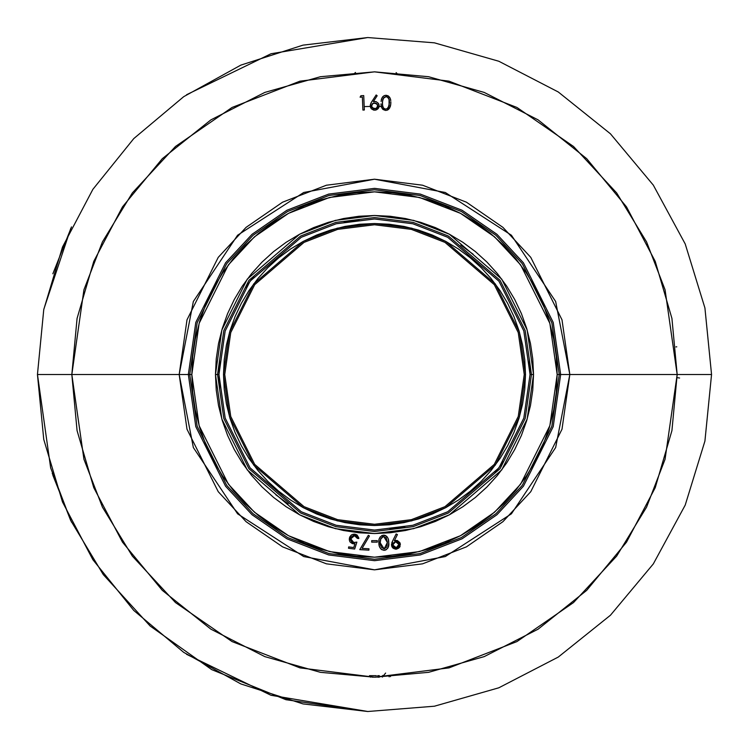 <?xml version="1.0" encoding="UTF-8"?>
<svg xmlns="http://www.w3.org/2000/svg" width="749" height="749" viewBox="0 0 749 749"><rect width="100%" height="100%" fill="white"/><g stroke="black" fill="none" stroke-linecap="round" stroke-linejoin="round"><path stroke-width="1.12" d="M525.498 374.519L524.253 374.519L518.261 416.453L494.303 464.38L444.972 506.661L411.36 519.675L374.5 524.281L337.64 519.675L304.028 506.661L254.697 464.38L230.739 416.453L224.747 374.519L223.502 374.519L224.747 374.519L230.739 332.593L254.697 284.667L304.028 242.386L337.64 229.372L374.5 224.766L411.36 229.372L444.972 242.386L494.303 284.667L518.261 332.593L524.253 374.519L525.498 374.519L519.46 416.8L495.295 465.12L445.561 507.756L411.669 520.873L374.5 525.517L337.331 520.873L303.439 507.756L253.705 465.12L229.54 416.8L223.502 374.519L229.54 332.247L253.705 283.927L303.439 241.29L337.331 228.173L374.5 223.53L411.669 228.173L445.561 241.29L495.295 283.927L519.46 332.247L525.498 374.519L524.768 389.321L522.596 403.983L518.991 418.354L514.001 432.304L507.663 445.702L500.051 458.416L491.222 470.316L481.27 481.298L470.288 491.241L458.388 500.07L445.683 507.691L432.285 514.029L418.335 519.02L403.954 522.615L389.302 524.796L374.5 525.517L359.698 524.796L345.046 522.615L330.665 519.02L316.715 514.029L303.317 507.691L290.612 500.07L278.712 491.241L267.73 481.298L257.778 470.316L248.949 458.416L241.337 445.702L234.999 432.304L230.009 418.354L226.404 403.983L224.232 389.321L223.502 374.519L224.232 359.726L226.404 345.064L230.009 330.693L234.999 316.743L241.337 303.345L248.949 290.631L257.778 278.731L267.73 267.749L278.712 257.796L290.612 248.977L303.317 241.356L316.715 235.017L330.665 230.027L345.046 226.423L359.698 224.251L374.5 223.53L389.302 224.251L403.954 226.423L418.335 230.027L432.285 235.017L445.683 241.356L458.388 248.977L470.288 257.796L481.27 267.749L491.222 278.731L500.051 290.631L507.663 303.345L514.001 316.743L518.991 330.693L522.596 345.064L524.768 359.726L525.498 374.519M367.759 711.484L285.931 699.706L211.724 669.634L150.128 626.005L103.268 574.577L70.762 520.574L50.651 467.853L37.469 374.519L71.829 374.519L37.45 374.519L50.651 467.853L70.762 520.574L103.268 574.577L150.128 626.005L211.724 669.634L285.931 699.706L367.759 711.484L271.007 695.287L186.567 654.317M524.253 374.519L518.261 332.593L494.303 284.667L444.972 242.386L411.36 229.372L374.5 224.766L337.64 229.372L304.028 242.386L254.697 284.667L230.739 332.593L224.747 374.519L230.739 416.453L254.697 464.38L304.028 506.661L337.64 519.675L374.5 524.281L411.36 519.675L444.972 506.661L494.303 464.38L518.261 416.453L524.253 374.519M559.25 374.519L551.854 322.791L522.296 263.676L495.978 235.326L461.44 211.508L419.974 195.461L374.5 189.778L329.026 195.461L287.56 211.508L253.022 235.326L226.704 263.676L197.146 322.791L189.75 374.519L191.819 374.519L199.131 323.371L228.351 264.912L254.379 236.89L288.534 213.334L329.532 197.464L374.5 191.847L419.468 197.464L460.466 213.334L494.621 236.89L520.649 264.912L549.869 323.371L557.181 374.519L560.664 374.519L553.211 322.398L523.429 262.824L496.905 234.268L462.105 210.263L420.32 194.094L374.5 188.364L328.68 194.094L286.895 210.263L252.095 234.268L225.571 262.824L195.789 322.398L188.336 374.519L189.75 374.519L197.146 322.791L226.704 263.676L253.022 235.326L287.56 211.508L329.026 195.461L374.5 189.778L419.974 195.461L461.44 211.508L495.978 235.326L522.296 263.676L551.854 322.791L559.25 374.519L551.854 426.256L522.296 485.371L495.978 513.711L461.44 537.529L419.974 553.586L374.5 559.269L329.026 553.586L287.56 537.529L253.022 513.711L226.704 485.371L197.146 426.256L189.75 374.519L188.336 374.519L195.789 322.398L225.571 262.824L252.095 234.268L286.895 210.263L328.68 194.094L374.5 188.364L420.32 194.094L462.105 210.263L496.905 234.268L523.429 262.824L553.211 322.398L560.664 374.519L569.82 374.519L562.003 429.214L530.751 491.709L502.925 521.679L466.412 546.864L422.576 563.828L374.5 569.839L326.424 563.828L282.588 546.864L246.075 521.679L218.249 491.709L186.997 429.214L179.18 374.519L91.125 374.519L188.336 374.519L71.829 374.519L83.935 289.769L102.435 241.89L132.358 192.914L175.481 146.476L232.068 107.453L299.993 81.164L374.5 71.848L449.007 81.164L516.932 107.453L573.519 146.476L616.642 192.914L646.565 241.89L665.065 289.769L677.171 374.519L711.55 374.519L569.82 374.519L555.655 447.546L511.417 513.814L445.281 556.563L374.5 569.839L303.719 556.563L237.583 513.814L193.345 447.546L179.18 374.519L193.345 301.501L237.583 235.233L303.719 192.484L374.5 179.208L445.281 192.484L511.417 235.233L555.655 301.501L569.82 374.519L677.171 374.519L671.928 318.419L655.225 261.364L626.51 206.883L586.682 158.666L538.11 119.877L484.182 92.417L428.568 76.716L374.5 71.848L320.432 76.716L264.818 92.417L210.89 119.877L162.318 158.666L122.49 206.883L93.775 261.364L77.072 318.419L71.829 374.519L77.072 430.628L93.775 487.683L122.49 542.164L162.318 590.371L210.89 629.169L264.818 656.62L320.432 672.33L374.5 677.199L428.568 672.33L484.182 656.62L538.11 629.169L586.682 590.371L626.51 542.164L655.225 487.683L671.928 430.628L677.171 374.519L665.065 459.268L646.565 507.157L616.642 556.123L573.519 602.561L516.932 641.584L449.007 667.883L374.5 677.199L299.993 667.883L232.068 641.584L175.481 602.561L132.358 556.123L102.435 507.157L83.935 459.268L71.829 374.519L179.18 374.519L186.997 319.832L218.249 257.338L246.075 227.368L282.588 202.183L326.424 185.218L374.5 179.208L422.576 185.218L466.412 202.183L502.925 227.368L530.751 257.338L562.003 319.832L569.82 374.519L560.664 374.519L553.211 426.649L523.429 486.223L496.905 514.778L462.105 538.784L420.32 554.953L374.5 560.683L328.68 554.953L286.895 538.784L252.095 514.778L225.571 486.223L195.789 426.649L188.336 374.519L195.789 426.649L225.571 486.223L252.095 514.778L286.895 538.784L328.68 554.953L374.5 560.683L420.32 554.953L462.105 538.784L496.905 514.778L523.429 486.223L553.211 426.649L560.664 374.519L557.181 374.519L556.301 356.618L553.67 338.885L549.317 321.49L543.278 304.618L535.61 288.412L526.397 273.029L515.715 258.63L503.674 245.344L490.389 233.314L475.989 222.631L460.616 213.409L444.41 205.75L427.529 199.711L410.143 195.349L392.401 192.718L374.5 191.847L356.599 192.718L338.857 195.349L321.471 199.711L304.59 205.75L288.384 213.409L273.011 222.631L258.611 233.314L245.326 245.344L233.285 258.63L222.603 273.029L213.39 288.412L205.722 304.618L199.683 321.49L195.33 338.885L192.699 356.618L191.819 374.519L192.699 392.429L195.33 410.162L199.683 427.548L205.722 444.429L213.39 460.635L222.603 476.018L233.285 490.417L245.326 503.693L258.611 515.733L273.011 526.416L288.384 535.629L304.59 543.297L321.471 549.335L338.857 553.689L356.599 556.32L374.5 557.2L392.401 556.32L410.143 553.689L427.529 549.335L444.41 543.297L460.616 535.629L475.989 526.416L490.389 515.733L503.674 503.693L515.715 490.417L526.397 476.018L535.61 460.635L543.278 444.429L549.317 427.548L553.67 410.162L556.301 392.429L557.181 374.519L549.869 425.675L520.649 484.135L494.621 512.157L460.466 535.713L419.468 551.582L374.5 557.2L329.532 551.582L288.534 535.713L254.379 512.157L228.351 484.135L199.131 425.675L191.819 374.519L189.75 374.519L197.146 426.256L226.704 485.371L253.022 513.711L287.56 537.529L329.026 553.586L374.5 559.269L419.974 553.586L461.44 537.529L495.978 513.711L522.296 485.371L551.854 426.256L559.25 374.519M533.531 374.519L527.165 329.991L501.727 279.105L449.334 234.203L413.645 220.384L374.5 215.497L335.355 220.384L299.666 234.203L247.273 279.105L221.835 329.991L215.469 374.519L217.538 374.519L223.82 330.571L248.93 280.341L300.639 236.029L335.861 222.387L374.5 217.556L413.139 222.387L448.361 236.029L500.07 280.341L525.18 330.571L531.462 374.519L533.531 374.519L532.764 390.107L530.47 405.546L526.678 420.685L521.426 435.384L514.75 449.484L506.727 462.873L497.43 475.409L486.953 486.972L475.39 497.458L462.854 506.745L449.466 514.769L435.356 521.444L420.666 526.706L405.527 530.498L390.089 532.782L374.5 533.55L358.911 532.782L343.473 530.498L328.334 526.706L313.644 521.444L299.534 514.769L286.146 506.745L273.61 497.458L262.047 486.972L251.57 475.409L242.273 462.873L234.25 449.484L227.574 435.384L222.322 420.685L218.53 405.546L216.236 390.107L215.469 374.519L216.236 358.94L218.53 343.501L222.322 328.362L227.574 313.662L234.25 299.553L242.273 286.174L251.57 273.638L262.047 262.075L273.61 251.589L286.146 242.292L299.534 234.268L313.644 227.602L328.334 222.341L343.473 218.549L358.911 216.264L374.5 215.497L390.089 216.264L405.527 218.549L420.666 222.341L435.356 227.602L449.466 234.268L462.854 242.292L475.39 251.589L486.953 262.075L497.43 273.638L506.727 286.174L514.75 299.553L521.426 313.662L526.678 328.362L530.47 343.501L532.764 358.94L533.531 374.519L531.462 374.519L525.18 418.476L500.07 468.696L448.361 513.018L413.139 526.659L374.5 531.481L335.861 526.659L300.639 513.018L248.93 468.696L223.82 418.476L217.538 374.519L218.951 374.519L225.177 418.073L250.063 467.853L301.304 511.773L336.207 525.283L374.5 530.067L412.793 525.283L447.696 511.773L498.937 467.853L523.823 418.073L530.049 374.519L523.823 418.073L498.937 467.853L447.696 511.773L412.793 525.283L374.5 530.067L336.207 525.283L301.304 511.773L250.063 467.853L225.177 418.073L218.951 374.519L217.538 374.519L223.82 330.571L248.93 280.341L300.639 236.029L335.861 222.387L374.5 217.556L413.139 222.387L448.361 236.029L500.07 280.341L525.18 330.571L531.462 374.519L530.049 374.519L531.462 374.519L525.18 418.476L500.07 468.696L448.361 513.018L413.139 526.659L374.5 531.481L335.861 526.659L300.639 513.018L248.93 468.696L223.82 418.476L217.538 374.519L215.469 374.519L221.835 419.047L247.273 469.941L299.666 514.844L335.355 528.654L374.5 533.55L413.645 528.654L449.334 514.844L501.727 469.941L527.165 419.047L533.531 374.519M82.774 374.519L80.714 374.519L82.774 374.519M668.286 374.519L664.803 374.519L668.286 374.519M657.875 374.519L569.82 374.519L657.875 374.519M52.861 273.788L71.501 226.891M186.567 94.73L271.007 53.759L367.759 37.544M70.752 228.445L43.854 309.15M375.277 101.49L373.339 101.602L377.168 95.76L376.167 94.973L371.232 102.557L376.167 94.973L377.168 95.76L373.339 101.602L376.138 101.649L378.47 103.418L379.134 105.759L378.442 108.193L375.071 110.169L371.438 108.867L370.231 105.787L371.232 102.557L370.362 104.663L370.54 107.425L371.438 108.867L370.54 107.425L371.438 108.867L373.723 110.112L375.53 110.103L377.889 108.867L376.401 109.841L378.844 107.416L377.889 108.867L378.835 107.416L379.069 104.935L379.069 106.601L378.854 104.148M376.138 101.649L378.47 103.418M381.391 106.929L383.095 109.532L382.205 108.605L385.52 110.412L383.095 109.532L381.606 107.5M380.979 103.877L381.278 106.527M382.196 97.501L383.048 96.443L381.709 98.494L381.082 101.415M382.542 97.005L384.106 95.703L386.156 95.282L388.066 95.816L389.677 97.323M384.621 95.498L383.797 95.872M390.145 98.194L388.609 96.172L385.492 95.31L388.609 96.172L390.145 98.185L390.772 100.628M390.847 101.827L390.8 103.662M390.257 106.686L390.744 104.298L389.742 107.865L387.167 110.169L389.742 107.865L388.31 109.551M387.589 109.991L386.521 110.346M394.985 540.6L395.715 540.441L394.292 540.881L397.419 534.561L396.146 533.953L392.382 541.452L396.146 533.953L397.419 534.561L394.292 540.881L395.715 540.441L400.35 544.626L400.247 543.783L399.835 542.613L400.312 544.186L396.408 549.129L395.547 549.167L396.839 549.054M397.354 540.563L399.835 542.613L397.354 540.563L394.292 540.881L396.155 540.413M391.867 546.555L396.408 549.129L398.786 548.099L400.2 545.927M391.718 546.152L392.626 540.937M396.408 549.129L391.53 545.309L391.521 544.167L391.502 545.029M352.461 543.643L354.942 543.737L353.228 543.802L349.324 538.597L354.923 534.206L358.808 538.559L357.348 538.381L357.123 537.342L357.348 538.381L354.67 535.526L350.785 538.84L353.725 542.501L356.88 542.117L354.67 549.036L348.5 548.268L348.669 546.91L353.753 547.538L354.942 543.737L353.753 547.538L348.669 546.91L348.5 548.268L354.67 549.036L356.88 542.117M350.158 542.07L352.339 543.615L354.942 543.737L353.753 547.538M349.68 541.265L350.148 542.061M349.933 536.677L351.908 534.692M352.938 534.309L354.923 534.206L352.404 534.468M353.931 534.168L354.427 534.168L353.931 534.168M357.133 535.076L358.734 537.763L357.133 535.076L354.427 534.168M356.936 536.958L354.932 535.572L357.123 537.342M354.314 535.507L357.348 538.381L358.808 538.559L356.852 534.889M351.618 536.808L351.244 537.351M353.079 542.379L351.478 541.387M354.118 542.538L355.148 542.482M386.737 536.406L383.46 535.161C387.158 535.9 388.909 538.334 388.722 542.445L388.422 539.898M386.858 536.537L387.252 537.033M386.269 549.691L388.16 547.425L388.75 543.072L388.151 547.453M385.548 550.038L384.939 550.206M381.522 549.466L380.118 547.894L381.868 549.7L384.312 550.281C380.576 549.551 378.769 547.126 378.9 542.997L378.938 543.634L378.9 542.997C378.311 538.906 379.837 536.293 383.46 535.161L381.644 535.666M379.818 547.332L379.387 546.19M379.041 539.673L379.219 545.515M380.202 536.902L379.303 538.643M379.322 675.673L377.655 675.673L379.322 675.673L379.322 677.152L377.655 677.18L379.322 677.152L379.322 675.673L379.322 677.152M370.512 677.171L369.482 675.673L376.354 675.673L369.482 675.673L370.512 677.171L369.482 675.673M355.466 72.447L354.567 73.355M396.867 73.355L396.118 72.625M390.192 675.383L390.519 676.609M52.861 475.259L71.501 522.156M70.603 520.283L52.233 473.246M219.7 359.267L218.951 374.519L225.177 330.974L250.063 281.193L301.304 237.274L336.207 223.764L374.5 218.98L412.793 223.764L447.696 237.274L498.937 281.193L523.823 330.974L530.049 374.519L523.823 330.974L498.937 281.193L447.696 237.274L412.793 223.764L374.5 218.98L336.207 223.764L301.304 237.274L250.063 281.193L225.177 330.974L218.951 374.519L219.7 389.77M530.049 374.519L529.3 359.277M473.181 254.286L460.832 245.129M359.258 219.729L344.156 221.966M254.257 275.847L245.166 288.103M275.819 494.761L288.168 503.918M389.742 529.318L404.844 527.081M494.743 473.199L503.834 460.944M379.097 106.433L382.664 106.517M364.201 106.592L371.588 106.405L372.393 103.774L375.193 102.997L377.702 104.972L376.897 107.875L375.296 108.661L373.479 108.502L371.588 106.405L372.936 108.23L374.987 108.689M676.768 346.815L675.907 346.899L676.759 346.824M679.605 378.011L677.162 377.665M389.059 676.375L389.171 676.843M385.623 673.061L382.374 677.096M382.711 675.458L382.393 676.927M376.354 677.152L372.038 677.152L376.354 677.152M352.461 542.145L350.757 539.495L351.038 537.801M353.622 535.563L352.985 535.76M354.005 535.507L354.932 535.572M352.011 534.646L351.225 535.132M351.665 534.833L350.804 535.507M351.169 535.179L349.54 537.613M349.699 537.155L349.399 540.413M351.431 541.33L350.757 539.495M358.808 538.559L358.734 537.763M356.805 534.852L354.923 534.206M349.54 537.623L349.287 539.505M353.228 543.802L354.52 543.793M368.985 548.783L368.911 550.15L359.773 549.635L368.311 535.301L369.454 535.975L362.085 548.399L368.985 548.783L362.085 548.399L369.454 535.975L368.311 535.301L359.773 549.635L368.911 550.15L368.985 548.783M377.281 540.656L377.281 542.136L371.71 542.136L371.71 540.656L377.281 540.656L377.281 542.136L371.71 542.136L371.71 540.656L377.281 540.656M388.684 541.817L388.291 539.317M378.938 543.634L379.097 544.898M388.75 543.072L388.722 542.445C389.377 546.517 387.907 549.129 384.312 550.281L383.694 550.281M383.488 536.462L386.372 538.138L387.355 542.491L386.858 546.929L384.181 548.914L381.316 547.219L380.23 542.416L380.96 538.175L383.488 536.462L380.576 539.158L380.249 542.894L384.181 548.914L387.355 542.491L383.741 536.462M385.885 535.741L384.808 535.292M384.714 535.263L383.46 535.161M378.928 540.516L378.9 542.997M380.707 548.727L381.344 549.335M387.589 548.455L388.038 547.678M388.6 545.89L388.712 544.972M388.759 543.708L388.722 542.445M386.372 538.138L385.95 537.557M387.28 541.49L387.355 542.491M382.458 536.724L382.945 536.546M380.717 545.843L380.473 544.86M380.398 544.429L380.323 543.886M392.382 541.452L391.746 543.072M392.055 546.939L393.159 548.259L395.547 549.167M392.907 545.113L393.525 542.875L395.547 541.733L397.775 542.351L398.936 544.654L398.112 546.817L395.996 547.753L394.058 547.126L392.907 545.113L396.287 547.725L398.908 544.364L395.547 541.733L392.888 544.813M392.139 541.976L391.877 542.651M399.479 547.388L399.891 546.751M397.672 540.675L396.951 540.469M398.552 543.24L396.961 541.892M392.991 543.933L393.206 543.371M395.107 547.659L393.618 546.714M398.637 546.068L396.586 547.678M381.26 100.123L381.541 98.962M385.492 95.31L388.066 95.816L390.145 98.185M389.021 108.905L390.435 106.077M387.224 110.15L388.048 109.738M390.566 105.515L390.828 103.062M376.625 109.747L375.071 110.169M360.906 95.732L360.1 97.173L362.366 97.08L362.909 110.075L364.342 110.009L363.733 95.61L360.906 95.732L363.733 95.61L360.906 95.732L360.1 97.173L362.366 97.08L360.1 97.173M362.366 97.08L362.909 110.075L364.342 110.009L363.733 95.61M371.532 102.061L371.232 102.557M371.438 108.867L373.723 110.112M374.846 101.471L373.714 101.546M373.339 101.602L377.168 95.76M385.192 110.384L385.857 110.412M390.744 104.298L390.8 103.68M390.772 100.591L390.557 99.364M381.709 98.494L381.531 98.999M381.372 99.589L381.25 100.197M389.227 99.748L388.029 97.482L386.147 96.658L388.029 97.482L389.059 99.186L389.087 105.815L388.319 107.631L386.699 108.951L385.098 109.036L383.385 107.922L382.364 104.682L382.72 99.832L384.209 97.304L386.418 96.687M373.676 103.053L377.047 103.942L377.777 106.405M377.777 105.253L376.85 103.765L374.884 102.969M372.852 103.409L371.541 106.124M372.01 104.223L372.571 103.615M371.579 105.263L371.766 106.948L373.199 108.38M372.833 108.165L375.876 108.502L377.73 106.592M374.687 108.708L376.419 108.24L377.599 106.948L376.897 107.875M373.966 102.997L373.386 103.147M371.588 106.405L372.459 107.875L371.766 106.948L374.069 108.652M386.147 96.658L383.516 98.035L382.421 101.761M383.834 97.642L385.623 96.687L383.245 98.456M382.72 99.832L382.617 100.31M382.393 102.21L382.346 103.296M382.393 102.248L382.692 106.601L383.516 108.071M382.346 103.708L382.364 104.682M384.602 108.867L383.741 108.296L385.361 109.082L387.186 108.717L389.087 105.815M389.283 104.879L388.319 107.631L389.499 102.473M389.489 102.061L389.349 100.329M389.208 99.692L387.626 97.164M382.346 103.718L382.364 104.645M382.383 104.944L382.467 105.656M382.589 106.246L383.741 108.296M385.632 109.111L385.098 109.036M386.175 109.082L387.626 108.418L386.175 109.082M388.319 107.631L387.626 108.418M389.48 103.034L389.443 101.096L389.48 103.034M388.029 97.482L386.681 96.733L388.656 98.278L389.443 101.096M383.029 98.896L382.608 100.347M37.45 374.519L43.751 309.627L62.485 247.076L92.876 189.347L133.781 138.584L183.72 96.668L240.85 65.116L303.017 45.137L367.759 37.544L434.411 42.833L498.815 61.249L558.277 91.987L610.454 133.818L653.315 185.134L685.223 243.968L704.921 307.979L711.55 374.519L704.921 441.067L685.223 505.079L653.315 563.913L610.454 615.229L558.277 657.06L498.815 687.797L434.411 706.213L367.759 711.503L303.017 703.91L240.85 683.931L183.72 652.379L133.781 610.463L92.876 559.7L62.485 501.961L43.751 439.42L37.45 374.519"/></g></svg>
